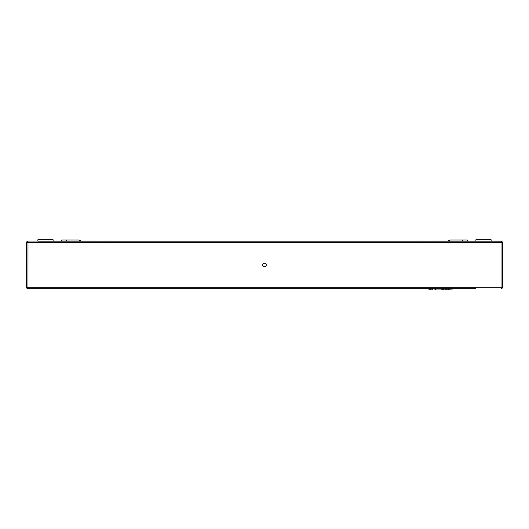 <?xml version="1.0" encoding="UTF-8"?>
<svg xmlns="http://www.w3.org/2000/svg" width="529" height="529" viewBox="0 0 529 529"><rect width="100%" height="100%" fill="white"/><g stroke="black" fill="none" stroke-linecap="round" stroke-linejoin="round"><path stroke-width="0.79" d="M266.259 264.976A1.759 1.759 0 0 1 263.621 266.504A1.759 1.759 0 0 1 263.621 263.449A1.759 1.759 0 0 1 266.259 264.976M41.652 241.171L501.009 241.171L501.029 242.692L502.55 242.692L502.014 241.535L501.036 241.171L487.348 241.171M53.515 241.171L475.485 241.171M53.495 241.171L37.876 241.171L37.876 239.743L53.112 239.743L53.112 241.171M26.986 288.417L26.45 287.26L27.971 287.26L27.991 288.781L26.986 288.417L26.45 287.26L26.45 242.692L501.029 242.692L501.036 288.781L502.014 288.417L502.55 287.26L502.55 242.692L502.014 241.535M53.515 288.781L475.485 288.781M27.964 288.781L475.505 288.781M26.986 241.535L26.45 242.692L26.986 241.535L27.991 241.171L27.971 287.26L502.55 287.26L502.014 288.417M491.124 241.171L475.888 241.171L475.888 239.743L491.124 239.743L491.124 241.171M66.442 288.781L78.345 288.781M462.558 241.171L462.558 240.027L450.655 240.027L467.319 240.027L467.319 241.171M53.112 241.079L56.92 241.171M37.876 241.079L28.354 241.079A1.904 1.904 0 0 0 27.673 241.204M110.839 241.171A1.904 1.904 0 0 0 110.244 241.079L105.483 241.171M59.777 241.171L61.681 241.079M80.772 241.079L102.626 241.171M421.613 288.781L467.319 288.781M429.356 289.065L428.424 289.065M435.122 289.065L434.369 289.065M432.722 289.257L430.137 289.065M429.356 289.257L430.044 289.065M430.044 289.257L430.454 289.257M434.858 289.257L435.546 289.257M441.047 289.257L441.735 289.065M441.735 289.257L442.423 289.257M446.549 289.257L447.236 289.065M447.236 289.257L447.924 289.065M447.924 289.257L449.022 289.257M447.203 289.065L445.901 289.065M445.901 289.257L443.593 289.065M443.593 289.257L442.297 289.065M448.612 289.257L452.031 289.065M452.031 289.257L452.368 289.065M441.358 289.065L435.228 289.065M450.655 240.027A3.333 3.333 0 0 0 448.142 241.171M61.681 241.171L61.681 240.027L78.345 240.027A3.333 3.333 0 0 1 80.858 241.171M491.124 241.079L500.646 241.079A1.904 1.904 0 0 1 501.327 241.204M472.08 241.171L475.888 241.079M423.517 241.171L418.756 241.079A1.904 1.904 0 0 0 418.161 241.171M426.374 241.171L448.228 241.079M467.319 241.079L469.223 241.171M189.276 241.171L82.63 241.171M446.37 241.171L339.724 241.171M66.442 240.027L66.442 241.171"/></g></svg>
